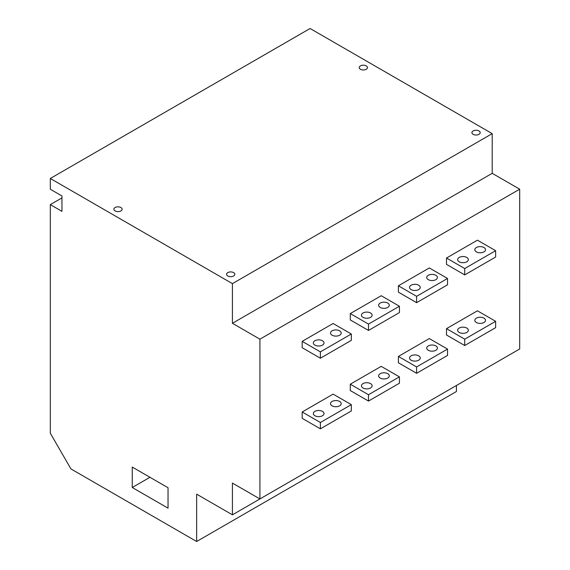 <?xml version="1.0" encoding="UTF-8"?>
<svg xmlns="http://www.w3.org/2000/svg" width="570" height="570" viewBox="0 0 570 570"><rect width="100%" height="100%" fill="white"/><g stroke="black" fill="none" stroke-linecap="round" stroke-linejoin="round"><path stroke-width="0.85" d="M519.69 189.19L259.913 339.171L259.913 498.95L519.69 348.968L519.69 189.19L492.202 173.323L492.202 133.644L310.087 28.5L50.31 178.481L50.31 189.24L61.959 195.966L61.959 211.349L50.31 204.623L50.31 433.207L70.929 468.918L196.643 541.5L196.643 494.161L232.425 514.824L492.202 364.843M196.643 541.5L456.42 391.519L456.42 385.505M259.913 339.171L232.425 323.297L492.202 173.323M447.528 278.466L429.317 267.95L398.394 285.805L398.394 292.154L416.606 302.67L416.606 296.322L447.528 278.466L447.528 284.815L416.606 302.67M399.428 306.24L381.209 295.723L350.286 313.578L350.286 319.927L368.498 330.443L368.498 324.095L399.428 306.24L399.428 312.588L368.498 330.443M351.32 334.013L333.108 323.496L302.178 341.352L302.178 347.7L320.39 358.216L320.39 351.868L351.32 334.013L351.32 340.361L320.39 358.216M302.178 411.982L333.108 394.126L351.32 404.636L320.39 422.491L320.39 428.839L302.178 418.33L302.178 411.982L320.39 422.491M350.286 384.209L381.209 366.353L399.428 376.863L368.498 394.718L368.498 401.066L350.286 390.557L350.286 384.209L368.498 394.718M398.394 356.435L429.317 338.58L447.528 349.089L416.606 366.945L416.606 373.293L398.394 362.784L398.394 356.435L416.606 366.945M446.502 328.655L477.425 310.807L495.636 321.316L464.714 339.171L464.714 345.52L446.502 335.003L446.502 328.655L464.714 339.171M446.502 258.032L446.502 264.38L464.714 274.897L464.714 268.548L446.502 258.032L477.425 240.177L495.636 250.693L464.714 268.548M464.714 345.52L495.636 327.665L495.636 321.316M464.714 274.897L495.636 257.041L495.636 250.693M416.606 373.293L447.528 355.438L447.528 349.089M368.498 401.066L399.428 383.211L399.428 376.863M320.39 428.839L351.32 410.984L351.32 404.636M459.213 332.424A5.344 3.085 0 0 0 465.042 333.094A5.344 3.085 0 0 0 468.341 330.244A5.344 3.085 0 0 0 466.773 328.064A5.344 3.085 0 0 0 460.945 327.394A5.344 3.085 0 0 0 457.646 330.244A5.344 3.085 0 0 0 459.213 332.424M476.392 322.506A5.344 3.085 0 0 0 482.22 323.176A5.344 3.085 0 0 0 485.519 320.326A5.344 3.085 0 0 0 483.951 318.145A5.344 3.085 0 0 0 478.13 317.476A5.344 3.085 0 0 0 474.831 320.326A5.344 3.085 0 0 0 476.392 322.506M411.105 360.204A5.344 3.085 0 0 0 416.934 360.867A5.344 3.085 0 0 0 420.232 358.017A5.344 3.085 0 0 0 418.665 355.837A5.344 3.085 0 0 0 412.844 355.167A5.344 3.085 0 0 0 409.538 358.017A5.344 3.085 0 0 0 411.105 360.204M428.291 350.279A5.344 3.085 0 0 0 434.112 350.949A5.344 3.085 0 0 0 437.411 348.099A5.344 3.085 0 0 0 435.851 345.919A5.344 3.085 0 0 0 430.022 345.249A5.344 3.085 0 0 0 426.723 348.099A5.344 3.085 0 0 0 428.291 350.279M362.997 387.978A5.344 3.085 0 0 0 368.826 388.647A5.344 3.085 0 0 0 372.125 385.79A5.344 3.085 0 0 0 370.557 383.61A5.344 3.085 0 0 0 364.736 382.94A5.344 3.085 0 0 0 361.437 385.79A5.344 3.085 0 0 0 362.997 387.978M380.183 378.053A5.344 3.085 0 0 0 386.004 378.722A5.344 3.085 0 0 0 389.31 375.872A5.344 3.085 0 0 0 387.743 373.692A5.344 3.085 0 0 0 381.914 373.022A5.344 3.085 0 0 0 378.615 375.872A5.344 3.085 0 0 0 380.183 378.053M314.897 415.751A5.344 3.085 0 0 0 320.718 416.421A5.344 3.085 0 0 0 324.017 413.564A5.344 3.085 0 0 0 322.456 411.383A5.344 3.085 0 0 0 316.628 410.714A5.344 3.085 0 0 0 313.329 413.564A5.344 3.085 0 0 0 314.897 415.751M332.075 405.833A5.344 3.085 0 0 0 337.903 406.495A5.344 3.085 0 0 0 341.202 403.646A5.344 3.085 0 0 0 339.635 401.465A5.344 3.085 0 0 0 333.806 400.796A5.344 3.085 0 0 0 330.507 403.646A5.344 3.085 0 0 0 332.075 405.833M314.897 345.121A5.344 3.085 0 0 0 320.718 345.791A5.344 3.085 0 0 0 324.017 342.94A5.344 3.085 0 0 0 322.456 340.76A5.344 3.085 0 0 0 316.628 340.091A5.344 3.085 0 0 0 313.329 342.94A5.344 3.085 0 0 0 314.897 345.121M459.213 261.801A5.344 3.085 0 0 0 465.042 262.471A5.344 3.085 0 0 0 468.341 259.621A5.344 3.085 0 0 0 466.773 257.433A5.344 3.085 0 0 0 460.945 256.771A5.344 3.085 0 0 0 457.646 259.621A5.344 3.085 0 0 0 459.213 261.801M476.392 251.883A5.344 3.085 0 0 0 482.22 252.553A5.344 3.085 0 0 0 485.519 249.703A5.344 3.085 0 0 0 483.951 247.515A5.344 3.085 0 0 0 478.13 246.846A5.344 3.085 0 0 0 474.831 249.703A5.344 3.085 0 0 0 476.392 251.883M398.394 285.805L416.606 296.322M411.105 289.574A5.344 3.085 0 0 0 416.934 290.244A5.344 3.085 0 0 0 420.232 287.394A5.344 3.085 0 0 0 418.665 285.214A5.344 3.085 0 0 0 412.844 284.544A5.344 3.085 0 0 0 409.538 287.394A5.344 3.085 0 0 0 411.105 289.574M428.291 279.656A5.344 3.085 0 0 0 434.112 280.326A5.344 3.085 0 0 0 437.411 277.476A5.344 3.085 0 0 0 435.851 275.289A5.344 3.085 0 0 0 430.022 274.626A5.344 3.085 0 0 0 426.723 277.476A5.344 3.085 0 0 0 428.291 279.656M350.286 313.578L368.498 324.095M362.997 317.347A5.344 3.085 0 0 0 368.826 318.017A5.344 3.085 0 0 0 372.125 315.167A5.344 3.085 0 0 0 370.557 312.987A5.344 3.085 0 0 0 364.736 312.317A5.344 3.085 0 0 0 361.437 315.167A5.344 3.085 0 0 0 362.997 317.347M380.183 307.43A5.344 3.085 0 0 0 386.004 308.099A5.344 3.085 0 0 0 389.31 305.249A5.344 3.085 0 0 0 387.743 303.062A5.344 3.085 0 0 0 381.914 302.399A5.344 3.085 0 0 0 378.615 305.249A5.344 3.085 0 0 0 380.183 307.43M302.178 341.352L320.39 351.868M332.075 335.203A5.344 3.085 0 0 0 337.903 335.873A5.344 3.085 0 0 0 341.202 333.022A5.344 3.085 0 0 0 339.635 330.842A5.344 3.085 0 0 0 333.806 330.173A5.344 3.085 0 0 0 330.507 333.022A5.344 3.085 0 0 0 332.075 335.203M259.913 498.95L232.425 483.082L232.425 514.824M61.959 197.904L50.31 204.623M492.202 133.644L232.425 283.625L50.31 178.481M232.425 283.625L232.425 323.297M168.036 508.162L168.036 487.735L132.254 467.079L132.254 487.507L168.036 508.162M473.128 134.335A4.133 2.387 0 0 0 477.632 134.855A4.133 2.387 0 0 0 480.182 132.653A4.133 2.387 0 0 0 478.971 130.965A4.133 2.387 0 0 0 474.468 130.452A4.133 2.387 0 0 0 471.917 132.653A4.133 2.387 0 0 0 473.128 134.335M360.425 69.269A4.133 2.387 0 0 0 364.928 69.782A4.133 2.387 0 0 0 367.472 67.581A4.133 2.387 0 0 0 366.268 65.892A4.133 2.387 0 0 0 361.765 65.379A4.133 2.387 0 0 0 359.214 67.581A4.133 2.387 0 0 0 360.425 69.269M115.083 210.914A4.133 2.387 0 0 0 119.586 211.434A4.133 2.387 0 0 0 122.137 209.226A4.133 2.387 0 0 0 120.925 207.544A4.133 2.387 0 0 0 116.423 207.024A4.133 2.387 0 0 0 113.872 209.226A4.133 2.387 0 0 0 115.083 210.914M227.786 275.987A4.133 2.387 0 0 0 232.289 276.5A4.133 2.387 0 0 0 234.84 274.298A4.133 2.387 0 0 0 233.629 272.61A4.133 2.387 0 0 0 229.126 272.097A4.133 2.387 0 0 0 226.575 274.298A4.133 2.387 0 0 0 227.786 275.987M132.254 487.507L149.946 477.29"/></g></svg>
